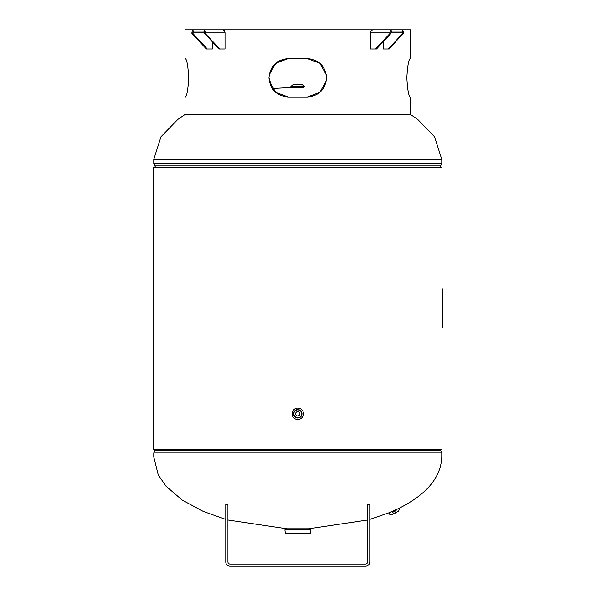 <?xml version="1.0" encoding="UTF-8"?>
<svg xmlns="http://www.w3.org/2000/svg" width="596" height="596" viewBox="0 0 596 596"><rect width="100%" height="100%" fill="white"/><g stroke="black" fill="none" stroke-linecap="round" stroke-linejoin="round"><path stroke-width="0.89" d="M369.773 519.407L389.076 512.754L398.396 508.604C426.512 494.643 440.965 477.441 441.77 456.998L153.768 456.998L158.26 474.945L166.06 486.224L182.302 500.141L203.296 511.428L225.772 519.407M367.62 520.01L308.572 528.801L286.974 528.801L227.925 520.01M441.77 456.998L441.77 452.997L440.094 449.205M303.774 87.463L291.772 87.463L272.253 88.536L270.062 84.192M442.016 289L442.016 167.2L153.53 167.2L153.53 449.205L442.016 449.205L442.016 289L442.47 289L442.47 327.398L442.016 327.398M153.53 167.2L153.53 449.205M304.668 86.502L290.87 86.502L291.772 87.403L303.774 87.403L304.668 86.502L302.589 84.699L294.245 84.699M292.949 84.699L302.887 84.96M290.87 86.502L292.651 84.96M410.16 58.602C408.618 59.712 407.508 66.111 406.837 77.8C407.508 89.489 408.618 95.889 410.16 96.999C408.618 95.889 407.508 89.489 406.837 77.8C407.508 66.111 408.618 59.712 410.16 58.602L410.57 58.602L410.57 29.8L391.959 29.8M184.969 58.602L184.969 29.8L184.969 58.602L185.378 58.602C186.928 59.712 188.038 66.111 188.709 77.8C188.038 89.489 186.928 95.889 185.378 96.999L184.969 96.999L184.969 114.41L410.57 114.41L410.57 96.999L410.16 96.999M270.062 71.408L277.043 62.155L288.173 58.602C276.529 59.712 270.13 66.111 268.967 77.8L272.253 88.536M269.183 74.962L275.635 63.258L288.173 58.602C276.529 59.712 270.13 66.111 268.967 77.8L269.504 73.301M269.504 82.308L269.109 80.102M184.969 114.41L184.969 96.999M288.173 58.602L307.372 58.602L319.903 63.258L326.362 74.962M326.362 80.639L319.903 92.343L307.372 96.999C319.016 95.889 325.416 89.489 326.571 77.8C325.416 66.111 319.016 59.712 307.372 58.602M307.372 96.999L288.173 96.999L275.635 92.343L269.183 80.639M382.818 29.8L211.751 29.8M203.579 29.8L184.969 29.8M268.967 77.8C270.13 89.489 276.529 95.889 288.173 96.999M191.919 33.398L191.919 32.892A3.092 2.183 -90 0 1 194.102 29.8L222.695 29.8L224.096 30.381A3.092 2.183 90 0 1 225.012 32.892L225.012 48.999L219.924 48.999L204.584 32.892A1.803 1.274 90 0 0 203.31 31.089L194.102 31.089A1.803 1.274 -90 0 0 192.836 32.892L192.836 33.398L191.919 33.398L206.343 48.999L207.259 48.999L192.836 33.398M403.619 33.398L402.71 33.398L388.287 48.999L389.195 48.999L403.619 32.892A3.092 2.183 -90 0 0 401.436 29.8L372.85 29.8L371.442 30.381A3.092 2.183 90 0 0 370.526 32.892L370.526 48.999L376.53 48.999L390.961 33.398L390.045 33.398L375.622 48.999M390.961 33.398L390.961 32.892A1.803 1.274 90 0 1 392.228 31.089L401.436 31.089A1.803 1.274 -90 0 1 402.71 32.892L402.71 33.398M392.228 29.8A3.092 2.183 90 0 0 390.045 32.892L390.045 33.398M383.191 41.802L383.191 48.999L388.287 48.999M203.31 29.8A3.092 2.183 90 0 1 205.493 32.892L205.493 33.398M207.259 48.999L212.347 48.999L212.347 41.802M204.584 33.398L219.008 48.999L219.924 48.999M194.102 31.089L203.31 31.089M284.873 529.896L310.672 529.896L309.771 529.002L285.767 529.002L284.873 529.896L285.447 533.8L310.389 533.524L285.149 533.524M287.272 528.801L308.274 528.801M392.198 512.508L396.124 510.675M390.991 514.765L398.635 511.204L399.327 509.185L398.135 508.746L389.434 512.806L388.994 513.998L391.371 514.877L396.884 512.307M394.925 513.223L391.371 514.877M292.07 413.803A5.699 5.699 0 0 1 300.622 408.863A5.699 5.699 0 0 1 300.622 418.742A5.699 5.699 0 0 1 292.07 413.803M299.937 413.803A2.168 2.168 0 0 1 296.689 415.68A2.168 2.168 0 0 1 296.689 411.925A2.168 2.168 0 0 1 299.937 413.803M369.773 513.998L369.773 561.894A4.306 4.306 0 0 1 365.467 566.2L230.071 566.2A4.306 4.306 0 0 1 225.772 561.894L225.772 513.998L227.925 513.998L227.925 561.894A2.153 2.153 0 0 0 230.071 564.047L365.467 564.047A2.153 2.153 0 0 0 367.62 561.894L367.62 513.998L369.773 513.998L369.773 504.395L367.62 504.395L367.62 513.998M227.925 513.998L227.925 504.395L225.772 504.395L225.772 513.998M440.653 450.464L154.886 450.464L155.452 449.205M441.77 452.997L153.768 452.997L154.886 450.464M440.653 165.934L441.77 163.401L153.768 163.401L154.886 165.934L440.653 165.934L440.094 167.2M153.768 163.401L153.768 159.4L441.77 159.4L441.77 163.401M390.961 32.892L402.71 32.892M370.526 32.892L390.045 32.892M205.493 32.892L225.012 32.892M192.836 32.892L204.584 32.892M301.688 413.803A3.919 3.919 0 0 1 295.81 417.193A3.919 3.919 0 0 1 295.81 410.406A3.919 3.919 0 0 1 301.688 413.803M301.986 413.803A4.217 4.217 0 0 0 297.769 409.586A4.217 4.217 0 0 0 293.552 413.803A4.217 4.217 0 0 0 297.769 418.019A4.217 4.217 0 0 0 301.986 413.803M153.768 452.997L153.768 456.998M154.886 165.934L155.452 167.2M185.162 114.41L177.794 119.461L160.98 136.789L153.768 159.4M410.376 114.41L417.744 119.461L434.558 136.789L441.77 159.4M310.389 533.524L310.672 529.896M396.914 509.006L397.301 509.133M390.41 512.031L390.261 512.418"/></g></svg>
